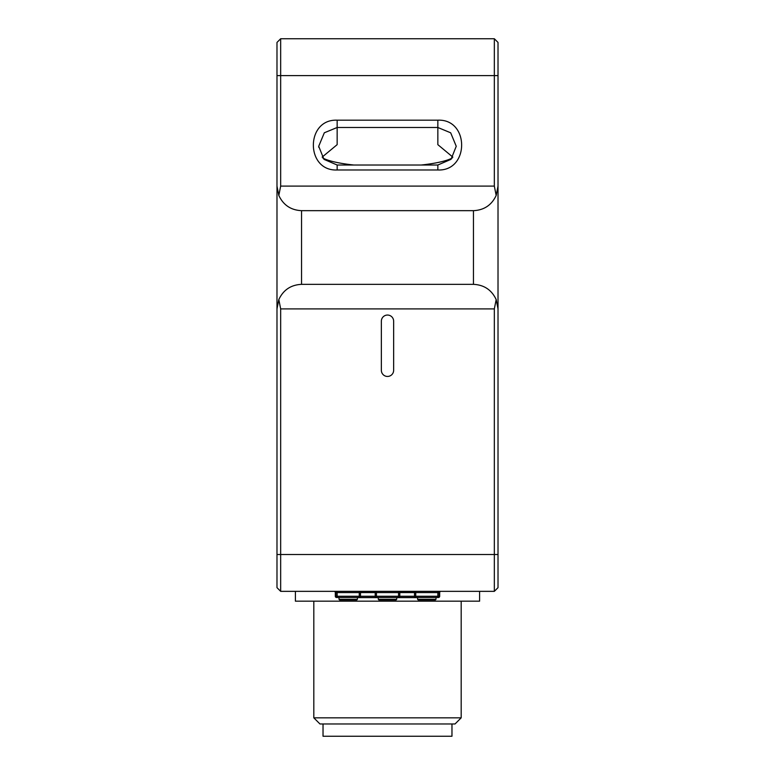<?xml version="1.0" encoding="UTF-8"?>
<svg xmlns="http://www.w3.org/2000/svg" width="775" height="775" viewBox="0 0 775 775"><rect width="100%" height="100%" fill="white"/><g stroke="black" fill="none" stroke-linecap="round" stroke-linejoin="round"><path stroke-width="1.16" d="M323.03 723.966L323.03 736.25L451.97 736.25L451.97 723.966M319.959 723.966L455.041 723.966L461.183 717.834L313.817 717.834L319.959 723.966M295.401 591.344L295.401 601.167L479.599 601.167L479.599 591.344M337.154 120.183C305.447 118.837 305.418 171.382 337.154 169.987L437.846 169.987C469.553 171.323 469.582 118.788 437.846 120.183L337.154 120.183L337.154 127.487L437.846 127.487L450.682 132.806L456.243 146.272L451.031 159.33L437.846 165.017L337.154 165.017L323.979 159.359L318.709 146.281L324.318 132.787L337.154 127.487L337.154 144.654L322.148 157.102M452.164 158.052A68.772 13.117 0 0 1 421.29 165.017M353.71 165.017A68.772 13.117 0 0 1 322.865 158.071M452.862 157.131L437.846 144.654L437.846 120.183M336.534 597.322L336.534 597.486A1.23 1.23 0 0 1 335.313 596.256A1.23 1.23 0 0 0 336.534 597.486L337.154 597.486A1.23 1.23 0 0 1 335.924 596.256A1.23 1.23 0 0 0 337.154 597.486L415.739 597.486A1.23 1.23 0 0 1 414.518 596.256A1.23 1.23 0 0 0 415.739 597.486L437.846 597.486A1.23 1.23 0 0 0 439.076 596.256A1.23 1.23 0 0 1 437.846 597.486L438.466 597.486A1.23 1.23 0 0 0 439.687 596.256A1.23 1.23 0 0 1 438.466 597.486L438.466 597.322M413.821 591.47L400.472 591.47M374.528 591.47L361.179 591.47M417.589 597.612L396.713 597.612M378.287 597.612L357.411 597.612M439.076 596.256L439.076 592.575A1.23 1.23 0 0 1 440.307 591.344A1.23 1.23 0 0 0 439.076 592.575L439.687 592.575A1.23 1.23 0 0 1 440.917 591.344A1.23 1.23 0 0 0 439.687 592.575A1.23 1.23 0 0 1 440.917 591.344A1.23 1.23 0 0 0 439.687 592.575L439.687 596.256L437.846 596.256L437.846 597.486M415.739 597.486L415.739 596.256L399.784 596.256A1.23 1.23 0 0 1 398.553 597.486A1.23 1.23 0 0 0 399.784 596.256L399.784 592.575A1.23 1.23 0 0 1 401.004 591.344A1.23 1.23 0 0 0 399.784 592.575L414.518 592.575A1.23 1.23 0 0 0 413.288 591.344M415.739 591.344L415.739 592.575L414.518 592.575L414.518 596.256M376.447 597.486L376.447 596.256L375.216 596.256A1.23 1.23 0 0 0 376.447 597.486A1.23 1.23 0 0 1 375.216 596.256L360.482 596.256A1.23 1.23 0 0 1 359.261 597.486A1.23 1.23 0 0 0 360.482 596.256L360.482 592.575A1.23 1.23 0 0 1 361.712 591.344A1.23 1.23 0 0 0 360.482 592.575L375.216 592.575A1.23 1.23 0 0 0 373.996 591.344M399.784 596.256L398.553 596.256L398.553 597.486M376.447 591.344L376.447 592.575L375.216 592.575L375.216 596.256M337.154 597.486L337.154 596.256L335.313 596.256L335.313 592.575A1.23 1.23 0 0 0 334.083 591.344A1.23 1.23 0 0 1 335.313 592.575L335.924 592.575A1.23 1.23 0 0 0 334.693 591.344M337.154 591.344L337.154 592.575L335.924 592.575L335.924 596.256M360.482 596.256L359.261 596.256L359.261 597.486M396.713 597.486L396.713 599.327L378.287 599.327L378.287 597.486M357.411 597.486L357.411 599.327L338.995 599.327L338.995 597.486M436.005 597.486L436.005 599.327L417.589 599.327L417.589 597.486M418.2 599.947L417.589 599.327L418.2 599.947L435.395 599.947L436.005 599.327L435.395 599.947M378.907 599.947L378.287 599.327L378.907 599.947L396.093 599.947L396.713 599.327L396.093 599.947M339.605 599.947L338.995 599.327L339.605 599.947L356.8 599.947L357.411 599.327L356.8 599.947M498.015 308.905L498.015 75.592L494.334 75.592L494.334 38.75L280.666 38.75L280.666 75.592L494.334 75.592L494.334 186.107L496.174 195.445C491.67 205.084 484.094 210.161 473.457 210.664L473.457 284.347C484.094 284.861 491.67 289.937 496.174 299.576L494.334 308.905L494.334 591.344L498.015 587.663L498.015 308.905L496.174 299.576M280.666 38.75L276.985 42.431L276.985 587.663L280.666 591.344L280.666 308.905L278.826 299.576C283.33 289.937 290.906 284.861 301.543 284.347L301.543 210.664L473.457 210.664M393.642 370.305A6.142 6.142 0 0 1 387.5 376.447A6.142 6.142 0 0 1 381.358 370.305L381.358 321.189A6.142 6.142 0 0 1 387.5 315.047A6.142 6.142 0 0 1 393.642 321.189L393.642 370.305M473.457 284.347L301.543 284.347M278.826 299.576L276.985 308.905M280.666 591.344L494.334 591.344M276.985 203.302L276.985 186.107L278.826 195.445L280.666 186.107L280.666 75.592L276.985 75.592M301.543 210.664C290.906 210.161 283.33 205.084 278.826 195.445M496.174 195.445L498.015 186.107M494.334 38.75L498.015 42.431L498.015 75.592M276.985 307.685L276.985 236.453M439.076 592.575L437.846 592.575L437.846 596.256L415.739 596.256L415.739 592.575L437.846 592.575L437.846 591.344M399.784 592.575L398.553 592.575L398.553 596.256L376.447 596.256L376.447 592.575L398.553 592.575L398.553 591.344M360.482 592.575L359.261 592.575L359.261 596.256L337.154 596.256L337.154 592.575L359.261 592.575L359.261 591.344M280.666 308.905L494.334 308.905M498.015 554.503L276.985 554.503M337.154 169.987L337.154 165.017M437.846 165.017L437.846 169.987M494.334 186.107L280.666 186.107M313.817 601.167L313.817 717.834M461.183 601.167L461.183 717.834M318.728 146.281L318.728 147.25"/></g></svg>
